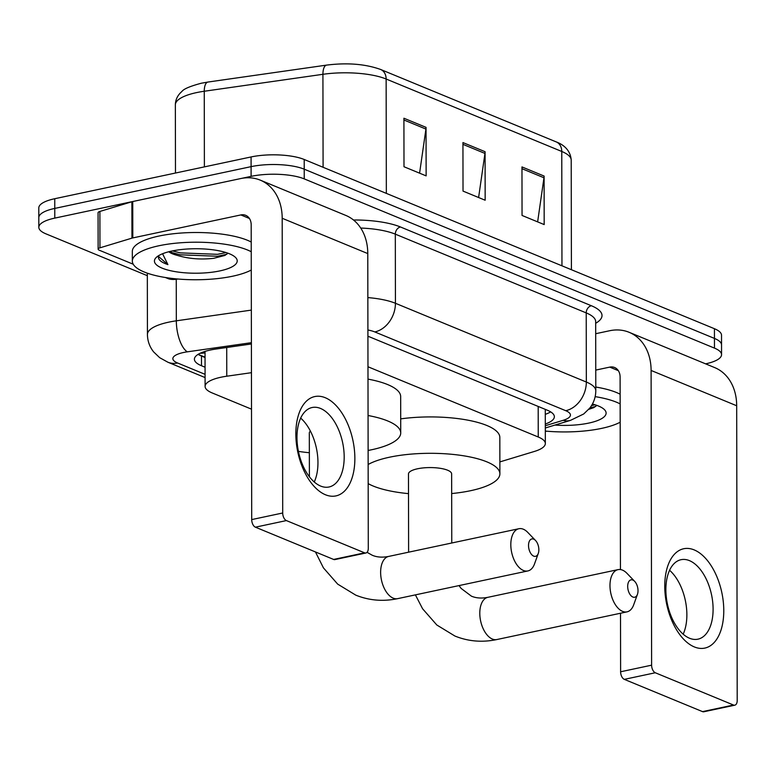 <?xml version="1.0" encoding="UTF-8"?>
<svg xmlns="http://www.w3.org/2000/svg" width="776" height="776" viewBox="0 0 776 776"><rect width="100%" height="100%" fill="white"/><g stroke="black" fill="none" stroke-linecap="round" stroke-linejoin="round"><path stroke-width="1.16" d="M251.453 372.684L226.767 376.214A38.092 11.262 179.9 0 0 221.044 377.214A38.092 11.262 179.9 0 0 205.097 386.419A38.092 11.262 179.9 0 0 212.188 392.947L251.511 409.165M499.87 461.904L534.422 451.438A38.092 11.262 179.9 0 0 545.334 443.532A38.092 11.262 179.9 0 0 538.243 437.004L367.97 366.757M251.395 343.972L216.087 349.016A38.092 11.262 179.9 0 0 210.364 350.024A38.092 11.262 179.9 0 0 194.407 359.22A38.092 11.262 179.9 0 0 201.498 365.748L205.058 367.213M205.039 357.513L201.488 356.048A38.092 11.262 -0.1 0 1 198.113 354.36M147.324 275.674L45.929 233.848A38.092 11.262 -0.1 0 1 38.829 227.319A38.092 11.262 -0.1 0 1 54.786 218.114L251.104 176.356A38.092 11.262 -0.1 0 1 304.24 178.887L714.463 348.114A38.092 11.262 -0.1 0 1 721.554 354.642A38.092 11.262 -0.1 0 1 705.607 363.847L705.597 363.847M38.829 227.319L38.8 207.91A38.092 11.262 -0.1 0 1 54.757 198.714L251.075 156.946L251.094 166.646A38.092 11.262 -0.1 0 1 304.221 169.187L714.453 338.414A38.092 11.262 -0.1 0 1 721.544 344.942A38.092 11.262 -0.1 0 0 714.453 338.414L304.221 169.187A38.092 11.262 -0.1 0 0 251.094 166.646L54.776 208.414L251.094 166.646L251.104 176.356M38.819 217.61A38.092 11.262 -0.1 0 1 54.776 208.414A38.092 11.262 -0.1 0 0 38.819 217.61M545.295 424.026A38.092 11.262 179.9 0 0 554.355 416.712A38.092 11.262 179.9 0 0 547.264 410.184L370.53 337.269A38.092 11.262 179.9 0 0 367.921 336.318M550.64 411.872A38.092 11.262 -0.1 0 1 545.285 414.326M251.075 156.946A38.092 11.262 -0.1 0 1 304.202 159.487L714.434 328.714A38.092 11.262 -0.1 0 1 721.525 335.242L721.554 354.642M426.043 127.361L426.131 175.871L403.995 166.743L403.918 118.233L426.043 127.361A10.156 7.896 -67.6 0 1 425.927 129.068L403.918 119.989M544.102 176.055L544.18 224.574L522.044 215.447L521.967 166.927L544.102 176.055A10.156 7.896 -67.6 0 1 543.976 177.772L521.967 168.693M485.078 151.708L485.155 200.227L463.02 191.09L462.942 142.58L485.078 151.708A10.156 7.896 -67.6 0 1 484.951 153.425L462.942 144.346M478.608 197.521L484.951 153.425M537.632 221.868L543.976 177.772M419.583 173.174L425.927 129.068M251.269 270.029A63.486 18.77 -0.1 0 1 232.713 276.198A63.486 18.77 -0.1 0 1 166.782 277.721A63.486 18.77 -0.1 0 1 132.337 261.085A63.486 18.77 -0.1 0 1 158.934 245.759A63.486 18.77 -0.1 0 1 251.24 251.734M132.337 261.085L132.327 251.385A63.486 18.77 -0.1 0 1 158.915 236.059A63.486 18.77 -0.1 0 1 251.22 242.025M171.768 251.055A41.39 12.241 -0.1 0 1 235.176 257.118A41.39 12.241 -0.1 0 1 219.87 270.902A41.39 12.241 -0.1 0 1 171.351 270.892A41.39 12.241 -0.1 0 1 156.461 257.254A41.39 12.241 -0.1 0 1 171.768 251.055M169.886 251.482L177.044 255.304C188.49 258.806 200.722 259.805 213.73 258.301L224.856 255.459L227.872 253.18M177.044 255.304A28.693 8.487 -0.1 0 1 168.79 251.754M158.944 255.479L158.391 257.254M158.459 256.584C158.003 259.64 161.146 262.317 167.907 264.606L162.572 253.742M171.069 252.355L180.294 254.809L217.542 256.255L226.844 254.276M172.485 250.91L180.294 252.879L217.542 254.324L226.078 252.578M158.498 256.468L167.907 264.606M325.435 494.748A50.789 28.169 -102 0 1 295.84 434.065A50.789 28.169 -102 0 1 325.26 397.719A50.789 28.169 -102 0 1 354.865 458.412A50.789 28.169 -102 0 1 325.435 494.748M320.507 408.438A40.633 22.543 78 0 0 312.127 407.516A40.633 22.543 78 0 0 297.373 444.687A40.633 22.543 78 0 0 320.643 486.067A40.633 22.543 78 0 0 329.034 486.988A40.633 22.543 78 0 0 343.787 449.818A40.633 22.543 78 0 0 320.507 408.438M178.024 279.02L176.21 279.282A6.344 1.882 179.9 0 1 168.305 278.691L165.424 277.507M133.239 264.228L99.318 250.231A6.344 1.882 179.9 0 1 98.135 249.145L98.067 212.76A6.344 1.882 -0.1 0 1 99.891 211.441L131.891 201.75A6.344 1.882 -0.1 0 1 132.735 201.537L240.773 178.548A50.789 39.498 112.4 0 1 260.222 180.119A50.789 39.498 112.4 0 1 282.192 218.269L282.707 512.994A6.344 3.521 78 0 0 286.402 520.58L255.401 527.176A6.344 3.521 -102 0 1 251.705 519.59L251.191 224.865A12.697 9.875 -67.6 0 0 245.701 215.33A12.697 9.875 -67.6 0 0 240.841 214.933L132.803 237.922A6.344 1.882 179.9 0 0 131.959 238.135L99.949 247.825A6.344 1.882 179.9 0 0 98.135 249.145M260.222 180.119L345.815 215.427A50.789 39.498 112.4 0 1 367.775 253.577L368.29 548.302A6.344 3.521 78 0 1 365.923 552.987A6.344 3.521 78 0 1 364.613 552.842L286.402 520.58M365.923 552.987L334.922 559.583A6.344 3.521 -102 0 1 333.612 559.438L255.401 527.176M300.671 418.099A40.633 22.543 -102 0 1 314.261 481.983M533.704 556.13A8.885 4.928 78 0 0 538.282 553.433A8.885 4.928 78 0 0 535.527 540.474A8.885 4.928 78 0 0 533.675 539.145A8.885 4.928 78 0 0 528.524 545.509A8.885 4.928 78 0 0 533.704 556.13M538.282 553.433L534.518 563.909A21.582 11.97 -102 0 1 527.855 570.942A21.582 11.97 -102 0 1 523.393 570.457A21.582 11.97 -102 0 1 511.025 548.467A21.582 11.97 -102 0 1 518.863 528.728A21.582 11.97 -102 0 1 523.325 529.213A21.582 11.97 -102 0 1 527.816 532.443L535.527 540.474M310.4 431.087A21.582 6.383 179.9 0 0 309.314 433.086L309.391 476.736M368.057 415.509A69.83 20.651 -0.1 0 1 400.726 432.93A69.83 20.651 -0.1 0 1 371.481 449.789A69.83 20.651 -0.1 0 1 368.125 450.458M309.352 452.728A69.83 20.651 -0.1 0 1 298.42 451.38M367.999 379.125A69.83 20.651 -0.1 0 1 400.668 396.546L400.726 432.93M632.867 597.035A8.885 4.928 78 0 0 637.445 594.338A8.885 4.928 78 0 0 634.69 581.379A8.885 4.928 78 0 0 632.838 580.05A8.885 4.928 78 0 0 627.687 586.413A8.885 4.928 78 0 0 632.867 597.035M637.445 594.338L633.682 604.814A21.582 11.97 -102 0 1 627.018 611.857A21.582 11.97 -102 0 1 622.556 611.362A21.582 11.97 -102 0 1 610.188 589.382A21.582 11.97 -102 0 1 618.026 569.632A21.582 11.97 -102 0 1 622.488 570.127A21.582 11.97 -102 0 1 626.979 573.348L634.69 581.379M451.768 542.996L451.642 473.923A21.582 6.383 179.9 0 0 439.934 468.267A21.582 6.383 179.9 0 0 417.517 468.782A21.582 6.383 179.9 0 0 408.477 474L408.613 552.182M368.144 464.504A69.83 20.651 -0.1 0 1 389.484 457.219A69.83 20.651 -0.1 0 1 462.001 455.541A69.83 20.651 -0.1 0 1 499.889 473.835A69.83 20.651 -0.1 0 1 470.644 490.694A69.83 20.651 -0.1 0 1 451.68 493.555M408.515 493.633A69.83 20.651 -0.1 0 1 368.173 483.623M400.707 418.875A69.83 20.651 -0.1 0 1 499.831 437.451L499.889 473.835M694.345 646.932A50.789 28.169 -102 0 1 664.751 586.249A50.789 28.169 -102 0 1 694.171 549.903A50.789 28.169 -102 0 1 723.775 610.596A50.789 28.169 -102 0 1 694.345 646.932M689.418 560.621A40.633 22.543 78 0 0 681.037 559.7A40.633 22.543 78 0 0 666.274 596.87A40.633 22.543 78 0 0 689.554 638.25A40.633 22.543 78 0 0 697.944 639.172A40.633 22.543 78 0 0 712.698 602.001A40.633 22.543 78 0 0 689.418 560.621M595.696 333.709L609.684 330.731A50.789 39.498 112.4 0 1 629.132 332.303A50.789 39.498 112.4 0 1 651.103 370.453L651.617 665.178A6.344 3.521 78 0 0 655.313 672.763L624.311 679.359A6.344 3.521 -102 0 1 620.616 671.773L620.509 613.234M629.132 332.303L714.725 367.611A50.789 39.498 112.4 0 1 736.686 405.761L737.2 700.486A6.344 3.521 78 0 1 734.833 705.171A6.344 3.521 78 0 1 733.524 705.035L655.313 672.763M734.833 705.171L703.832 711.767A6.344 3.521 -102 0 1 702.523 711.621L624.311 679.359M669.581 570.282A40.633 22.543 -102 0 1 683.171 634.167M620.441 569.555L620.102 377.049A12.697 9.875 -67.6 0 0 614.611 367.514A12.697 9.875 -67.6 0 0 609.752 367.116L595.755 370.094M545.315 431.437L546.934 431.214M620.179 422.212A63.486 18.77 -0.1 0 1 601.623 428.381A63.486 18.77 -0.1 0 1 545.315 431.068M592.437 404.024A41.39 12.241 -0.1 0 1 604.077 409.301A41.39 12.241 -0.1 0 1 588.78 423.085A41.39 12.241 -0.1 0 1 554.937 425.073M588.741 409.35L593.766 407.642L596.773 405.363M595.163 396.643A63.486 18.77 -0.1 0 1 620.15 403.918M595.784 387.04A63.486 18.77 -0.1 0 1 620.131 394.218M589.944 407.866L595.755 406.459M591.496 405.635L594.988 404.762M226.718 347.502L226.767 376.214M205.039 352.837A38.092 29.624 112.4 0 1 200.13 353.274M204.136 351.683A12.697 3.754 179.9 0 0 205.029 352.294M538.185 406.44L538.243 437.004M201.488 356.048L201.498 365.748M251.395 342.682L187.307 351.838A25.395 7.508 179.9 0 0 183.495 352.508A25.395 7.508 179.9 0 0 177.588 362.993L205.068 374.333M177.588 362.993A25.395 19.749 -67.6 0 1 167.868 362.208L159.672 357.678L153.638 351.916C149.584 346.794 147.518 340.955 147.43 334.427A50.789 15.016 -0.1 0 1 168.702 322.166A50.789 15.016 -0.1 0 1 176.327 320.818L176.249 279.282M353.487 219.986A57.133 16.897 -0.1 0 1 400.464 226.98L591.37 305.734A57.133 16.897 -0.1 0 1 595.677 323.282M304.24 178.887L304.202 159.487M54.786 218.114L54.757 198.714M714.463 348.114L714.434 328.714M367.853 297.596A50.789 15.016 -0.1 0 1 395.43 303.28L395.314 234.148A50.789 15.016 179.9 0 0 360.724 228.047M187.307 351.838A25.395 10.447 -98.1 0 1 176.327 320.818L251.337 310.109M545.305 425.723L563.172 420.311A25.395 7.508 179.9 0 0 565.714 410.688L374.808 331.934A25.395 19.749 -67.6 0 0 395.43 303.28L586.336 382.035L586.22 312.903L395.314 234.148A6.344 4.937 112.4 0 1 400.464 226.98M565.714 410.688A25.395 19.749 -67.6 0 0 586.336 382.035A50.789 15.016 -0.1 0 1 595.793 390.735L595.677 321.603A50.789 15.016 179.9 0 0 586.22 312.903A6.344 4.937 112.4 0 1 591.37 305.734M374.808 331.934A25.395 7.508 179.9 0 0 367.911 329.994M545.305 427.983L570.486 420.359A25.395 17.305 -106.8 0 1 563.172 420.311M386.341 193.36L386.138 79.016A12.697 9.875 -67.6 0 0 380.647 69.481L556.276 141.93A12.697 9.875 112.4 0 1 561.766 151.465L386.138 79.016A50.789 15.016 179.9 0 0 322.923 74.302L204.263 91.248A50.789 15.016 179.9 0 0 196.638 92.587A50.789 15.016 179.9 0 0 175.357 104.847L175.483 173.029M175.357 104.847C175.454 99.629 177.636 95.176 181.894 91.49C183.64 88.968 190.13 86.214 201.372 83.216L207.939 82.052A12.697 5.219 -98.1 0 0 204.263 91.248L204.389 166.879M323.088 167.267L322.923 74.302A12.697 5.219 -98.1 0 1 326.599 65.106L207.939 82.052A12.697 5.219 -98.1 0 1 208.181 82.033M556.276 141.93C561.145 143.715 570.418 148.643 571.214 160.176A50.789 15.016 179.9 0 0 561.766 151.465L561.96 265.809M380.647 69.481C365.292 63.981 347.279 62.526 326.599 65.106A12.697 5.219 -98.1 0 1 326.841 65.087M367.775 253.577L282.192 218.269M333.612 559.438L364.613 552.842M249.426 218.483L240.841 214.933M132.735 201.537L132.803 237.922M251.705 519.59L282.707 512.994M131.959 238.135L131.891 201.75M99.891 211.441L99.949 247.825M367.058 552.328L372.218 555.228C376.884 557.255 382.374 557.653 388.679 556.421A21.582 11.97 78 0 0 380.841 576.17A21.582 11.97 78 0 0 393.209 598.15A21.582 11.97 78 0 0 397.661 598.645L527.855 570.942M459.014 585.589L461.099 588.402L471.381 596.133C476.047 598.16 481.537 598.558 487.842 597.326A21.582 11.97 78 0 0 480.005 617.075A21.582 11.97 78 0 0 492.372 639.055A21.582 11.97 78 0 0 496.824 639.55L627.018 611.857M736.686 405.761L651.103 370.453M702.523 711.621L733.524 705.035M618.336 370.666L609.752 367.116M620.616 671.773L651.617 665.178M198.152 354.341L205.039 357.193M205.029 351.392L205.097 386.419M545.276 409.359L545.334 443.532M147.43 334.427L147.324 273.171M570.486 420.359L583.707 413.977L589.712 408.166C593.698 403.035 595.726 397.234 595.793 390.735M167.868 362.208L205.077 377.563M571.214 160.176L571.408 269.709M315.444 551.94L323.437 567.877L337.667 584.105L355.757 595.134C369.114 600.527 383.082 601.701 397.661 598.645M388.679 556.421L518.863 528.728M415.393 594.872L422.6 608.782L436.83 625.01L454.92 636.039C468.277 641.442 482.245 642.606 496.824 639.55M487.842 597.326L618.026 569.632"/></g></svg>
